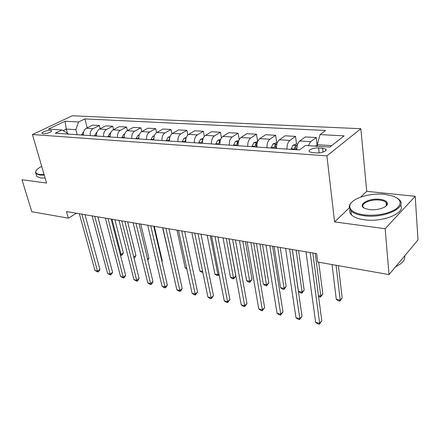 <?xml version="1.0" encoding="UTF-8"?>
<svg xmlns="http://www.w3.org/2000/svg" width="440" height="440" viewBox="0 0 440 440"><rect width="100%" height="100%" fill="white"/><g stroke="black" fill="none" stroke-linecap="round" stroke-linejoin="round"><path stroke-width="0.66" d="M43.169 133.755C46.206 134.062 52.811 131.566 51.409 130.653L50.319 130.35C47.294 130.059 40.733 132.528 42.102 133.458L43.169 133.755M360.855 128.722L72.297 115.759L32.434 134.53L326.909 155.87L360.855 128.722L366.74 191.334L360.674 197.098M349.283 207.922L334.582 221.898L385.154 228.723L415.206 196.306L366.74 191.334M415.206 196.306L418 239.927L389.032 274.593L385.154 228.723M389.032 274.593L317.719 262.042L316.618 253.594L66.49 211.585L68.36 218.163L76.456 213.257M322.603 148.214L318.577 147.95C313.698 147.527 307.307 150.227 309.54 151.805L312.493 152.636L316.547 152.922C321.486 153.379 327.938 150.623 325.661 149.061L322.603 148.214L323.059 152.075M331.694 145.624L317.24 144.722L320.067 134.607L325.578 130.493L84.904 118.905L87.197 127.815M320.067 134.607L344.108 135.867L329.874 147.059L305.454 145.503L299.47 149.958L55.303 133.21L62.024 129.965L48.438 129.096L65.021 121.242L78.595 121.957L84.904 118.905M32.434 134.53L46.574 183.051L22 179.74L31.785 211.728L68.36 218.163M334.582 221.898L326.909 155.87M62.024 129.965L67.942 133.573L68.079 134.085M67.397 133.243L66.275 129.079L63.096 130.62M317.427 146.267L317.24 144.722M77.193 134.712L75.862 129.674L66.275 129.079L65.021 121.242M308.33 145.684L310.679 141.658L316.217 137.528L317.158 145.31L314.969 146.107M83.418 135.141C83.16 131.907 84.128 129.608 86.317 128.255L92.593 125.136L99.38 125.516L100.177 128.695M96.586 136.043C96.338 132.754 97.306 130.422 99.495 129.041L105.754 125.868L112.772 126.253L113.581 129.613M110.193 136.978C109.956 133.633 110.93 131.258 113.113 129.855L119.35 126.621L126.605 127.023L127.435 130.57M124.262 137.94C124.042 134.541 125.015 132.126 127.193 130.697L133.408 127.397L140.91 127.815L141.757 131.571L147.95 128.205L155.711 128.634L156.574 132.633M153.901 139.975C153.703 136.461 154.682 133.958 156.838 132.468L162.998 129.041L171.034 129.481L171.924 133.776M169.516 141.048C169.334 137.467 170.319 134.921 172.464 133.403L178.58 129.905L186.901 130.361L187.825 135.02M185.708 142.153C185.543 138.512 186.522 135.916 188.656 134.371L194.728 130.796L203.352 131.274L204.314 136.383M202.499 143.308C202.351 139.601 203.335 136.956 205.447 135.371L211.464 131.725L220.413 132.22L221.424 137.896M219.934 144.502C219.802 140.723 220.787 138.028 222.877 136.411L228.833 132.688L238.123 133.204L239.201 139.607M238.04 145.745C237.93 141.895 238.915 139.145 240.983 137.495L246.862 133.689L256.514 134.222L257.67 141.57L253.776 142.736L251.911 146.696M256.861 147.037C256.779 143.11 257.757 140.305 259.798 138.622L265.601 134.722L275.632 135.284L276.721 142.769M276.447 148.379C276.386 144.375 277.36 141.515 279.373 139.788L285.076 135.806L295.515 136.383L296.538 144.012M296.835 149.776C296.802 145.695 297.77 142.769 299.75 141.009L305.349 136.928L316.217 137.528M286.946 149.1C286.897 145.057 287.87 142.164 289.867 140.415L295.515 136.383M266.948 147.73C266.877 143.764 267.856 140.927 269.88 139.222L275.632 135.284M247.737 146.41C247.638 142.522 248.622 139.744 250.674 138.072L256.514 134.222M229.262 145.145C229.141 141.328 230.126 138.606 232.205 136.972L238.123 133.204M211.481 143.924C211.343 140.179 212.328 137.506 214.429 135.911L220.413 132.22M194.359 142.747C194.205 139.073 195.19 136.45 197.307 134.888L203.352 131.274M177.865 141.62C177.689 138.006 178.673 135.432 180.807 133.898L186.901 130.361M161.953 140.525C161.761 136.978 162.745 134.453 164.896 132.952L171.034 129.481M146.597 139.475C146.394 135.988 147.373 133.507 149.534 132.033L155.711 128.634M138.826 138.941C138.617 135.482 139.59 133.029 141.757 131.566L149.534 132.033M131.775 138.457C131.555 135.031 132.534 132.589 134.706 131.148L140.91 127.815M117.447 137.472C117.222 134.101 118.195 131.709 120.373 130.29L126.605 127.023M103.604 136.521C103.362 133.21 104.335 130.856 106.519 129.459L112.772 126.253M90.211 135.603C89.958 132.341 90.926 130.026 93.115 128.662L99.38 125.516M78.595 121.957L75.862 129.674M310.167 252.511L319.666 323.29L315.639 322.344L305.987 251.812M312.796 252.956L321.8 320.881L319.666 323.29L319.363 324.242L317.757 323.862L315.639 322.344M321.8 320.881L319.363 324.242M332.062 264.567L336.27 299.316L340.208 300.135L342.166 297.924L338.393 265.683M342.166 297.924L339.84 301.136L340.208 300.135L336.077 265.271M339.84 301.136L338.267 300.806L336.27 299.316M289.603 249.056L299.844 318.632L295.972 317.724L285.588 248.386M292.303 249.513L302.022 316.294L299.844 318.632L299.618 319.583L298.073 319.22L295.972 317.724M302.022 316.294L299.618 319.583M269.846 245.74L280.764 314.149L277.035 313.275L265.991 245.091M272.619 246.208L282.981 311.872L280.764 314.149L280.615 315.101L279.125 314.749L277.035 313.275M282.981 311.872L280.615 315.101M250.855 242.55L262.394 309.837L258.797 308.99L247.148 241.929M253.682 243.023L264.644 307.62L262.394 309.837L262.312 310.783L260.876 310.448L258.797 308.99M264.644 307.62L262.312 310.783M297.682 144.084L296.368 144.001L292.881 145.255L291.043 149.38M318.45 295.603L320.815 296.098L322.817 293.942L318.709 262.218M297.193 145.706L295.312 146.185L294.145 149.595M295.405 149.683L295.312 146.185M296.12 149.732L296.989 146.795M322.817 293.942L320.524 297.088L320.815 296.098L315.216 253.363M320.524 297.088L318.56 296.439M277.277 142.802L276.397 142.747L272.943 143.968L271.089 148.011M292.369 249.524L298.469 291.44L302.126 292.204L304.166 290.103L298.568 250.564M276.798 144.342L275.242 144.876L274.071 148.22M275.358 148.308L275.605 147.351L275.242 144.876M275.963 148.346L276.49 146.218M304.166 290.103L301.906 293.189L302.126 292.204L296.109 250.151M301.906 293.189L300.443 292.886L298.469 291.44M274.093 246.455L280.566 287.711L284.097 288.448L286.171 286.402L280.214 247.484M257.202 143.088L255.954 143.616L254.777 146.894M256.091 146.982L256.339 146.047L255.954 143.616M256.597 147.021L256.839 145.788M286.171 286.402L283.943 289.432L284.097 288.448L277.695 247.06M283.943 289.432L282.53 289.135L280.566 287.711M232.584 239.481L244.684 305.679L241.219 304.865L229.014 238.882M235.461 239.965L246.966 303.518L244.684 305.679L244.668 306.625L243.282 306.295L241.219 304.865M246.966 303.518L244.668 306.625M238.838 140.382L235.34 141.548L233.464 145.431M256.465 243.49L263.285 284.108L266.695 284.823L268.802 282.821L262.515 244.508M238.348 141.922L237.402 142.412L236.225 145.624M237.556 145.712L237.804 144.793L237.402 142.412M268.802 282.821L266.602 285.802L259.941 244.073M266.602 285.802L265.243 285.516L263.285 284.108M364.216 214.924C376.607 215.985 387.068 214.11 395.604 209.286C402.259 204.132 401.577 199.793 393.547 196.257L384.841 194.348C369.199 192.489 349.47 199.144 349.762 206.388C350.026 210.661 354.844 213.505 364.216 214.924M397.271 198.16L399.195 199.656C408.375 207.301 384.082 218.752 364.007 215.743C357.808 214.907 353.458 213.268 350.944 210.832L349.206 206.971C349.272 205.337 350.152 203.731 351.863 202.163M369.556 209.594L365.624 208.703C356.098 205.486 368.159 197.742 379.863 199.315C384.725 199.947 387.255 201.394 387.453 203.643C387.668 207.24 377.399 210.678 369.556 209.594M385.858 206.228L386.87 204.232L386.062 202.411C384.802 201.223 382.668 200.448 379.66 200.101C370.519 198.891 359.579 203.946 363.682 207.597L364.26 208.082M404.745 255.789C405.389 259.925 402.358 263.549 395.648 266.673M400.625 205.123C406.098 212.938 382.789 222.602 364.397 219.786C358.215 218.928 353.87 217.267 351.357 214.803C349.762 213.142 349.267 211.365 349.877 209.473M386.243 204.578L387.013 204.974M41.712 166.364C37.879 168.355 35.888 170.198 35.739 171.886C35.772 173.239 37.186 174.108 39.99 174.493L44.11 174.597M44.27 175.153L39.787 175.054L35.97 173.646L35.437 172.381L36.075 170.764M45.122 178.068L40.64 177.958L36.823 176.528L36.328 174.862M214.99 236.528L227.607 301.664L224.263 300.883L211.552 235.95M217.916 237.017L229.917 299.558L227.607 301.664L227.651 302.61L226.314 302.297L224.263 300.883M229.917 299.558L227.651 302.61M198.038 233.679L211.129 297.798L207.9 297.039L194.722 233.123M201.003 234.179L213.461 295.741L211.129 297.798L211.222 298.738L209.935 298.43L207.9 297.039M213.461 295.741L211.222 298.738M181.693 230.934L195.217 294.058L192.099 293.326L178.497 230.395M184.696 231.435L197.566 292.055L195.217 294.058L195.36 294.993L194.117 294.701L192.099 293.326M197.566 292.055L195.36 294.993M165.924 228.283L179.839 290.45L176.825 289.74L162.839 227.766M168.955 228.795L182.21 288.492L179.839 290.45L180.037 291.379L178.833 291.093L176.825 289.74M182.21 288.492L180.983 290.598L180.037 291.379M150.7 225.726L164.978 286.957L162.063 286.275L147.719 225.225M153.758 226.243L167.36 285.043L164.978 286.957L165.215 287.887L164.054 287.611L162.063 286.275M167.36 285.043L166.172 287.117L165.215 287.887M220.671 139.359L217.597 140.41L215.71 144.215M239.459 240.636L246.598 280.632L249.893 281.32L252.027 279.367L245.432 241.637M220.209 140.833L219.544 141.246L218.367 144.397M219.72 144.49L219.896 143.77M252.027 279.367L249.854 282.293L242.814 241.197M249.854 282.293L248.54 282.018L246.598 280.632M203.165 138.408L200.503 139.31L198.611 143.038M223.036 237.875L230.472 277.272L233.651 277.937L235.813 276.034L228.938 238.871M202.736 139.827L201.168 143.215M235.813 276.034L233.673 278.905L226.276 238.42M233.673 278.905L232.403 278.641L230.472 277.272M186.307 137.484L184.019 138.248L182.127 141.911M185.884 138.93L184.591 142.082M207.169 235.213L214.874 274.027L217.954 274.665L210.298 235.736M219.104 274.527L218.02 275.627L216.794 275.374L214.874 274.027M218.02 275.627L217.954 274.665L218.961 273.801M170.055 136.582L168.124 137.225L166.227 140.822M169.62 138.21L168.608 140.982M191.829 232.634L199.782 270.881L202.631 271.475M202.829 272.448L201.691 272.212L199.782 270.881M154.38 135.713L152.779 136.235L150.882 139.766M153.929 137.594L153.18 139.925M176.996 230.142L185.18 267.839L186.654 268.147M186.835 268.989L185.18 267.839M135.993 223.256L150.601 283.58L147.78 282.92L133.111 222.772M139.079 223.773L152.999 281.71L150.601 283.58L150.882 284.504L149.754 284.24L147.78 282.92M152.999 281.71L151.839 283.756L150.882 284.504M139.255 134.86L137.962 135.284L136.059 138.749M138.798 137.043L138.281 138.903M162.635 227.733L171.226 264.93M121.781 220.869L136.686 280.313L133.953 279.67L118.993 220.402M124.883 221.392L139.095 278.482L136.686 280.313L137.005 281.232L133.953 279.67M139.095 278.482L137.968 280.5L137.005 281.232M124.647 134.035L123.64 134.359L121.743 137.77M161.849 261.212L162.272 260.893L154.291 226.331M124.201 136.565L123.888 137.913M162.272 260.893L161.92 261.52M108.031 218.559L123.211 277.145L120.566 276.524L105.336 218.108M111.155 219.087L125.626 275.358L123.211 277.145L123.569 278.064L120.566 276.524M125.626 275.358L124.531 277.343L123.569 278.064M110.534 133.232L109.791 133.469L107.894 136.818M147.571 259.132L148.913 258.143L140.756 224.059M110.127 136.153L109.967 136.961M148.913 258.143L147.807 260.095M94.727 216.326L110.154 274.082L107.591 273.477L92.12 215.886M97.867 216.854L112.58 272.332L110.154 274.082L110.545 274.989L107.591 273.477M112.58 272.332L111.513 274.291L110.545 274.989M96.888 132.451L96.393 132.605L94.496 135.9M133.76 257.054L135.949 255.475L127.639 221.854M135.949 255.475L134.899 257.384L134.002 258.027M81.851 214.165L97.499 271.106L95.018 270.523L79.321 213.736M85.003 214.693L99.935 269.396L97.499 271.106L97.922 272.014L95.018 270.523M99.935 269.396L98.896 271.326L97.922 272.014M83.688 131.687L81.532 135.008M120.214 254.304L121.099 254.485L123.371 252.885L114.917 219.714M123.371 252.885L122.347 254.766L121.434 255.409L121.099 254.485L112.052 219.236M121.434 255.409L120.445 255.2M299.75 141.009L310.679 141.658M279.373 139.788L289.867 140.415M259.798 138.622L269.88 139.222M240.983 137.495L250.674 138.072M222.877 136.411L232.205 136.972M205.447 135.371L214.429 135.911M188.656 134.371L197.307 134.888M172.464 133.403L180.807 133.898M156.838 132.468L164.896 132.952M127.193 130.697L134.706 131.148M113.113 129.855L120.373 130.29M99.495 129.041L106.519 129.459M86.317 128.255L93.115 128.662M319.176 152.878L318.577 147.95M297.248 145.497L292.969 145.222M294.245 149.039L291.137 148.83M296.819 149.215L296.214 149.171M276.837 144.183L273.031 143.941M274.164 147.675L271.183 147.472M276.425 147.829L276.056 147.802M257.24 142.923L253.864 142.709M254.87 146.361L252.005 146.163M238.403 141.713L235.428 141.521M236.313 145.096L233.558 144.909M220.281 140.547L217.679 140.376M218.455 143.88L215.804 143.704M219.901 143.215L219.544 141.246M202.835 139.425L200.585 139.276M201.256 142.714L198.698 142.538M202.527 141.07L202.345 140.129M186.027 138.342L184.102 138.221M184.679 141.587L182.215 141.416M169.823 137.302L168.207 137.197M168.691 140.498L166.315 140.333M154.198 136.296L152.862 136.208M153.263 139.447L150.964 139.293M139.112 135.322L138.045 135.256M138.364 138.435L136.147 138.281M124.542 134.387L123.723 134.332M123.97 137.456L121.825 137.308M110.457 133.48L109.874 133.441M110.05 136.505L107.976 136.367M96.839 132.605L96.476 132.578M96.536 135.586L94.578 135.454M83.369 134.69L81.609 134.574M51.53 131.065L51.409 130.653M325.82 150.464L325.661 149.061M351.357 214.803L350.944 210.832M386.062 202.411L386.331 205.667M386.87 204.232L387.453 203.643M349.762 206.388L349.206 206.971M36.823 176.528L35.97 173.646M35.739 171.886L35.437 172.381"/></g></svg>
